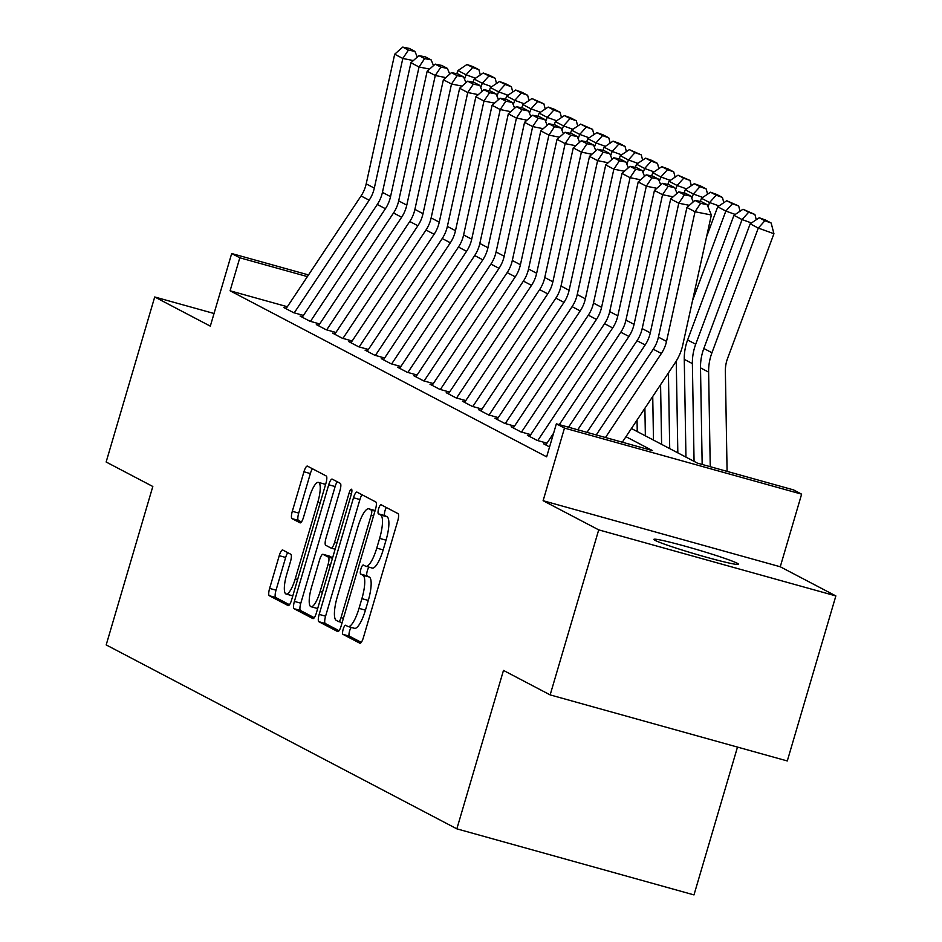 <?xml version="1.0" encoding="UTF-8"?>
<svg xmlns="http://www.w3.org/2000/svg" width="942" height="942" viewBox="0 0 942 942"><rect width="100%" height="100%" fill="white"/><g stroke="black" fill="none" stroke-linecap="round" stroke-linejoin="round"><path stroke-width="1.41" d="M343.182 629.232A4.734 1.236 -74.4 0 0 342.959 634.355L359.891 643.233A6.759 1.766 -74.4 0 0 359.985 643.268A6.759 1.766 -74.4 0 0 363.4 637.593L397.724 520.961A6.759 1.766 -74.4 0 0 398.03 513.637L381.11 504.759A4.734 1.236 -74.4 0 0 381.039 504.735A4.734 1.236 -74.4 0 0 378.649 508.715A4.734 1.236 -74.4 0 0 378.437 513.837L380.627 514.98A21.642 5.64 -74.4 0 1 379.626 538.388L376.765 548.114A21.642 5.64 -74.4 0 1 365.849 566.283A21.642 5.64 -74.4 0 1 365.555 566.166L363.365 565.023A4.734 1.236 -74.4 0 0 363.306 565A4.734 1.236 -74.4 0 0 360.916 568.968A4.734 1.236 -74.4 0 0 360.704 574.09L362.894 575.244A21.642 5.64 -74.4 0 1 361.893 598.653L359.032 608.367A21.642 5.64 -74.4 0 1 348.116 626.548A21.642 5.64 -74.4 0 1 347.822 626.43L345.632 625.276A4.734 1.236 -74.4 0 0 345.573 625.252A4.734 1.236 -74.4 0 0 343.182 629.232M351.272 627.419A4.734 1.236 -74.4 0 0 349.588 631.01A4.734 1.236 -74.4 0 0 349.376 636.133L361.281 642.373M386.314 507.491A4.734 1.236 -74.4 0 0 385.066 510.493A4.734 1.236 -74.4 0 0 384.842 515.615L387.032 516.769L380.627 514.98M369.005 567.166A4.734 1.236 -74.4 0 0 367.333 570.758A4.734 1.236 -74.4 0 0 367.109 575.88L369.299 577.022L362.894 575.244M655.161 540.402A44.097 2.379 16.4 0 0 701.083 555.721A44.097 2.379 16.4 0 0 738.493 564.282A44.097 2.379 16.4 0 0 737.197 563.257A44.097 2.379 16.4 0 0 691.275 547.926A44.097 2.379 16.4 0 0 653.878 539.377A44.097 2.379 16.4 0 0 655.161 540.402M282.753 550.034A6.759 1.766 -74.4 0 0 282.659 549.998A6.759 1.766 -74.4 0 0 279.244 555.674L269.624 588.397A6.759 1.766 -74.4 0 0 269.306 595.709L288.111 605.576A6.759 1.766 -74.4 0 0 288.205 605.612A6.759 1.766 -74.4 0 0 291.608 599.936L325.932 483.305A6.759 1.766 -74.4 0 0 326.25 475.993L307.445 466.125A6.759 1.766 -74.4 0 0 307.351 466.09A6.759 1.766 -74.4 0 0 303.948 471.765L292.314 511.294A6.759 1.766 -74.4 0 0 291.996 518.606L300.051 522.834A6.759 1.766 -74.4 0 0 300.133 522.869A6.759 1.766 -74.4 0 0 303.548 517.182L309.317 497.588A18.098 4.71 -74.4 0 1 318.431 482.386A18.098 4.71 -74.4 0 1 317.843 502.062L295.246 578.835A18.098 4.71 -74.4 0 1 286.121 594.037A18.098 4.71 -74.4 0 1 286.721 574.373L290.489 561.573A6.759 1.766 -74.4 0 0 290.795 554.249L282.753 550.034M287.345 306.739L230.095 290.795L239.81 257.79L231.685 253.528L308.505 274.923M550.152 694.902L598.712 529.863L835.86 595.921L787.288 760.959L550.152 694.902L503.475 670.421L456.846 828.842L106.187 644.917L152.816 486.484L106.14 462.004L154.712 296.977L210.313 326.144L231.685 253.528M835.86 595.921L780.259 566.766L543.11 500.708L598.712 529.863M543.11 500.708L564.482 428.092L556.369 423.829L652.512 450.617L625.971 436.699M230.095 290.795L546.654 456.835L556.369 423.829M319.173 614.396A6.759 1.766 -74.4 0 0 318.867 621.708L337.672 631.576A6.759 1.766 -74.4 0 0 337.754 631.611A6.759 1.766 -74.4 0 0 341.169 625.924L375.493 509.292A6.759 1.766 -74.4 0 0 375.811 501.98L357.006 492.124A6.759 1.766 -74.4 0 0 356.912 492.077A6.759 1.766 -74.4 0 0 353.497 497.765L319.173 614.396L325.591 616.174A6.759 1.766 -74.4 0 0 325.273 623.498L339.049 630.716M312.885 618.576L294.081 608.709A6.759 1.766 -74.4 0 1 294.399 601.396L328.723 484.765A6.759 1.766 -74.4 0 1 332.137 479.089A6.759 1.766 -74.4 0 1 332.22 479.125L340.274 483.34A6.759 1.766 -74.4 0 1 339.956 490.664L326.038 537.953A6.759 1.766 -74.4 0 0 325.72 545.277L331.066 548.079A6.759 1.766 -74.4 0 0 331.148 548.114A6.759 1.766 -74.4 0 0 334.563 542.427L349.058 493.184A4.734 1.236 -74.4 0 1 351.437 489.216A4.734 1.236 -74.4 0 1 351.284 494.362L316.382 612.936A6.759 1.766 -74.4 0 1 312.98 618.611A6.759 1.766 -74.4 0 1 312.885 618.576L313.074 618.623M214.034 313.498L154.712 296.977M546.077 444.506L543.605 443.812L549.575 446.944M529.851 435.981L527.379 435.298L537.117 440.409L546.972 443.152M513.614 427.468L511.141 426.785L520.879 431.895L530.746 434.639M497.376 418.954L494.903 418.272L504.641 423.37L514.509 426.125M481.138 410.441L478.666 409.746L488.415 414.857L498.271 417.612M464.912 401.928L462.44 401.233L472.178 406.343L482.045 409.087M448.675 393.415L446.202 392.72L455.94 397.83L465.807 400.574M432.437 384.889L429.964 384.206L439.714 389.317L449.57 392.06M416.211 376.376L413.738 375.693L423.476 380.803L433.344 383.547M399.973 367.863L397.5 367.18L407.238 372.278L417.106 375.034M383.735 359.349L381.263 358.655L391.012 363.765L400.868 366.52M367.51 350.836L365.037 350.141L374.775 355.252L384.63 357.995M351.272 342.323L348.799 341.628L358.537 346.738L368.404 349.482M335.034 333.798L332.561 333.115L342.299 338.225L352.167 340.969M318.808 325.284L316.335 324.601L326.073 329.712L335.929 332.455M302.57 316.771L300.098 316.076L309.836 321.187L319.703 323.942M303.465 315.429L293.598 312.673L283.86 307.563L286.333 308.258M456.846 828.842L693.983 894.9L737.492 747.088M631.423 428.516L697.374 463.111L793.505 489.887L801.63 494.15L564.482 428.092M780.259 566.766L801.63 494.15M307.386 276.607L239.81 257.79M354.239 628.208A21.642 5.64 -74.4 0 0 354.533 628.326A21.642 5.64 -74.4 0 0 365.437 610.157L359.032 608.367M369.299 577.022A21.642 5.64 -74.4 0 1 368.298 600.431L365.437 610.157M371.972 567.955A21.642 5.64 -74.4 0 0 372.267 568.073A21.642 5.64 -74.4 0 0 383.17 549.893L376.765 548.114M387.032 516.769A21.642 5.64 -74.4 0 1 386.032 540.178L383.17 549.893M362.034 494.762A6.759 1.766 -74.4 0 0 359.915 499.543L325.591 616.174M338.578 621.579A4.734 1.236 -74.4 0 0 338.649 621.602A4.734 1.236 -74.4 0 0 341.028 617.634L371.16 515.25A4.734 1.236 -74.4 0 0 371.383 510.128L369.076 508.927A21.642 5.64 -74.4 0 0 368.781 508.81A21.642 5.64 -74.4 0 0 357.866 526.978L337.271 596.957A21.642 5.64 -74.4 0 0 336.27 620.366L338.578 621.579M368.781 508.81L375.116 510.576A21.642 5.64 -74.4 0 0 374.881 510.54M314.263 617.716L300.498 610.498L294.081 608.709M337.248 481.762A6.759 1.766 -74.4 0 0 335.128 486.555L300.804 603.186A6.759 1.766 -74.4 0 0 300.498 610.498M311.59 587.043A18.098 4.71 -74.4 0 0 311.001 606.707A18.098 4.71 -74.4 0 0 320.115 591.517L328.075 564.458A6.759 1.766 -74.4 0 0 328.393 557.146L323.059 554.343A6.759 1.766 -74.4 0 0 322.965 554.308A6.759 1.766 -74.4 0 0 319.55 559.984L311.59 587.043M311.001 606.707L317.407 608.497A18.098 4.71 -74.4 0 0 317.678 608.532M329.276 556.074A6.759 1.766 -74.4 0 1 329.37 556.098A6.759 1.766 -74.4 0 1 329.464 556.133L332.62 557.782M286.121 594.037L292.538 595.815A18.098 4.71 -74.4 0 0 292.809 595.862M325.543 484.647A18.098 4.71 -74.4 0 0 324.837 484.176L318.431 482.386M312.473 468.763A6.759 1.766 -74.4 0 0 310.354 473.555L298.72 513.084A6.759 1.766 -74.4 0 0 298.414 520.396L301.428 521.974M287.781 552.671A6.759 1.766 -74.4 0 0 285.661 557.464L276.03 590.187A6.759 1.766 -74.4 0 0 275.712 597.499L289.488 604.729M727.083 471.389L725.364 371.301A34.454 33.217 -62.3 0 1 727.577 358.396L773.935 233.722L758.298 228.082L711.952 352.744A51.68 49.82 117.7 0 0 708.619 372.125L710.244 466.702M764.892 220.746L771.145 223.007L765.469 220.016L759.217 217.767L764.892 220.746L758.298 228.082L750.185 223.819L703.827 348.493A51.68 49.82 117.7 0 0 700.507 367.863L702.167 464.441M750.185 223.819L759.217 217.767M771.145 223.007L773.935 233.722M596.239 434.945L653.265 349.223A34.454 33.217 117.7 0 0 658.411 337.13L686.906 207.487L695.019 211.738L700.624 203.354L707.148 204.661L701.472 201.682L694.937 200.375L700.624 203.354M605.482 437.512L661.378 353.486A34.454 33.217 117.7 0 0 666.524 341.381L695.019 211.738L711.351 215L682.856 344.642A51.68 49.82 -62.3 0 1 675.143 362.8L622.309 442.198M711.351 215L707.148 204.661M694.937 200.375L686.906 207.487M751.469 222.96L742.072 219.568L695.714 344.23A51.68 49.82 117.7 0 0 692.382 363.6L694.066 461.38M748.654 212.233L754.907 214.482L742.979 209.254L748.654 212.233L742.072 219.568L733.948 215.306L687.601 339.98A51.68 49.82 117.7 0 0 684.269 359.349L685.953 457.117M733.948 215.306L742.979 209.254M754.907 214.482L756.273 219.733M735.231 214.446L725.835 211.055L692.535 300.604M676.25 361.045L677.828 452.867M668.42 372.902L669.715 448.604M732.429 203.719L738.681 205.968L726.741 200.728L732.429 203.719L725.835 211.055L717.722 206.793L706.559 236.795M717.722 206.793L726.741 200.728M738.681 205.968L740.047 211.22M719.005 205.933L709.597 202.542L708.019 206.793M660.577 384.689L661.602 444.341M652.735 396.476L653.477 440.091M716.191 195.194L722.443 197.455L716.756 194.476L710.503 192.215L716.191 195.194L709.597 202.542L701.484 198.279L700.306 201.447M701.484 198.279L710.503 192.215M722.443 197.455L723.809 202.707M702.767 197.42L693.371 194.017L691.781 198.279M644.893 408.263L645.364 435.828M637.051 420.05L637.251 431.577M699.953 186.681L706.206 188.942L700.53 185.963L694.278 183.702L699.953 186.681L693.371 194.017L685.246 189.766L684.069 192.933M685.246 189.766L694.278 183.702M706.206 188.942L707.572 194.193M577.764 429.799L637.028 340.71A34.454 33.217 117.7 0 0 642.173 328.605L670.669 198.974L678.782 203.225L684.387 194.841L690.922 196.148L685.234 193.169L678.699 191.862L684.387 194.841M689.332 205.332L678.782 203.225L650.286 332.867A34.454 33.217 117.7 0 1 645.152 344.972L587.007 432.366M693.241 201.871L690.922 196.148M678.699 191.862L670.669 198.974M545.783 444.954L553.625 433.167M559.289 424.642L620.802 332.196A34.454 33.217 117.7 0 0 625.935 320.092L654.431 190.449L662.556 194.711L668.149 186.328L674.684 187.635L668.997 184.644L662.473 183.349L668.149 186.328M673.094 196.819L662.556 194.711L634.06 324.354A34.454 33.217 117.7 0 1 628.915 336.447L568.521 427.221M677.015 193.357L674.684 187.635M662.473 183.349L654.431 190.449M529.545 436.44L604.564 323.683A34.454 33.217 117.7 0 0 609.709 311.578L638.205 181.936L646.318 186.198L651.923 177.814L658.446 179.11L652.771 176.13L646.236 174.835L651.923 177.814M656.868 188.306L646.318 186.198L617.822 315.841A34.454 33.217 117.7 0 1 612.677 327.934L537.741 440.585M660.778 184.844L658.446 179.11M646.236 174.835L638.205 181.936M513.308 427.915L588.326 315.17A34.454 33.217 117.7 0 0 593.472 303.065L621.967 173.422L630.08 177.685L635.685 169.289L642.22 170.596L636.533 167.617L629.998 166.31L635.685 169.289M640.631 179.792L630.08 177.685L601.585 307.327A34.454 33.217 117.7 0 1 596.451 319.42L521.503 432.06M644.54 176.331L642.22 170.596M629.998 166.31L621.967 173.422M686.53 188.895L677.133 185.503L675.544 189.766M683.727 178.168L689.98 180.428L678.04 175.188L683.727 178.168L677.133 185.503L669.02 181.253L667.831 184.42M669.02 181.253L678.04 175.188M689.98 180.428L691.334 185.668M497.082 419.402L572.1 306.645A34.454 33.217 117.7 0 0 577.234 294.552L605.73 164.909L613.854 169.171L619.447 160.776L625.983 162.083L620.295 159.104L613.772 157.797L619.447 160.776M624.393 171.267L613.854 169.171L585.359 298.802A34.454 33.217 117.7 0 1 580.213 310.907L505.265 423.547M628.302 167.817L625.983 162.083M613.772 157.797L605.73 164.909M670.304 180.381L660.895 176.99L659.318 181.241M667.489 169.654L673.742 171.915L668.055 168.924L661.802 166.675L667.489 169.654L660.895 176.99L652.782 172.727L651.605 175.907M652.782 172.727L661.802 166.675M673.742 171.915L675.108 177.155M480.844 410.889L555.862 298.131A34.454 33.217 117.7 0 0 561.008 286.038L589.504 156.396L597.617 160.646L603.21 152.263L609.745 153.57L604.069 150.59L597.534 149.283L603.21 152.263M608.167 162.754L597.617 160.646L569.121 290.289A34.454 33.217 117.7 0 1 563.975 302.394L489.039 415.033M612.076 159.292L609.745 153.57M597.534 149.283L589.504 156.396M654.066 171.868L644.658 168.477L643.08 172.727M651.252 161.141L657.504 163.39L651.829 160.411L645.576 158.162L651.252 161.141L644.658 168.477L636.545 164.214L635.367 167.382M636.545 164.214L645.576 158.162M657.504 163.39L658.87 168.642M464.606 402.375L539.625 289.618A34.454 33.217 117.7 0 0 544.77 277.513L573.266 147.882L581.379 152.133L586.984 143.749L593.519 145.056L587.832 142.077L581.296 140.77L586.984 143.749M591.929 154.241L581.379 152.133L552.883 281.776A34.454 33.217 117.7 0 1 547.749 293.88L472.802 406.52M595.839 150.779L593.519 145.056M581.296 140.77L573.266 147.882M637.828 163.355L628.432 159.963L626.842 164.214M635.026 152.628L641.278 154.877L629.338 149.637L635.026 152.628L628.432 159.963L620.307 155.701L619.129 158.868M620.307 155.701L629.338 149.637M641.278 154.877L642.632 160.128M448.38 393.862L523.399 281.105A34.454 33.217 117.7 0 0 528.533 269L557.028 139.357L565.153 143.62L570.746 135.236L577.281 136.543L571.594 133.552L565.07 132.257L570.746 135.236M575.692 145.727L565.153 143.62L536.657 273.262A34.454 33.217 117.7 0 1 531.512 285.355L456.564 398.007M579.601 142.266L577.281 136.543M565.07 132.257L557.028 139.357M621.602 154.841L612.194 151.45L610.616 155.701M618.788 144.102L625.041 146.363L619.353 143.384L613.101 141.123L618.788 144.102L612.194 151.45L604.081 147.188L602.904 150.355M604.081 147.188L613.101 141.123M625.041 146.363L626.406 151.615M605.365 146.328L595.956 142.925L594.378 147.188M602.55 135.589L608.803 137.85L603.127 134.871L596.875 132.61L602.55 135.589L595.956 142.925L587.843 138.674L586.666 141.842M587.843 138.674L596.875 132.61M608.803 137.85L610.169 143.102M589.127 137.803L579.73 134.412L578.141 138.674M586.324 127.076L592.577 129.337L580.637 124.097L586.324 127.076L579.73 134.412L571.606 130.161L570.428 133.328M571.606 130.161L580.637 124.097M592.577 129.337L593.931 134.576M572.901 129.29L563.493 125.898L561.915 130.149M570.087 118.562L576.339 120.823L570.652 117.832L564.399 115.583L570.087 118.562L563.493 125.898L555.38 121.636L554.202 124.815M555.38 121.636L564.399 115.583M576.339 120.823L577.705 126.063M556.663 120.776L547.255 117.385L545.677 121.636M553.849 110.049L560.101 112.298L554.426 109.319L548.173 107.07L553.849 110.049L547.255 117.385L539.142 113.122L537.964 116.29M539.142 113.122L548.173 107.07M560.101 112.298L561.467 117.55M540.425 112.263L531.029 108.872L529.439 113.122M537.611 101.536L543.864 103.785L531.936 98.545L537.611 101.536L531.029 108.872L522.904 104.609L521.727 107.777M522.904 104.609L531.936 98.545M543.864 103.785L545.23 109.036M524.199 103.75L514.791 100.358L513.213 104.609M521.385 93.011L527.638 95.272L521.95 92.292L515.698 90.032L521.385 93.011L514.791 100.358L506.678 96.096L505.501 99.263M506.678 96.096L515.698 90.032M527.638 95.272L529.004 100.523M507.962 95.236L498.553 91.833L496.976 96.096M505.147 84.497L511.4 86.758L505.724 83.779L499.472 81.518L505.147 84.497L498.553 91.833L490.441 87.582L489.263 90.75M490.441 87.582L499.472 81.518M511.4 86.758L512.766 92.01M491.724 86.711L482.328 83.32L480.738 87.582M488.91 75.984L495.162 78.245L489.487 75.266L483.234 73.005L488.91 75.984L482.328 83.32L474.203 79.069L473.025 82.237M474.203 79.069L483.234 73.005M495.162 78.245L496.528 83.485M432.142 385.349L507.161 272.591A34.454 33.217 117.7 0 0 512.307 260.487L540.802 130.844L548.915 135.106L554.508 126.723L561.043 128.018L555.368 125.039L548.833 123.743L554.508 126.723M559.466 137.214L548.915 135.106L520.42 264.749A34.454 33.217 117.7 0 1 515.274 276.842L440.338 389.493M563.375 133.752L561.043 128.018M548.833 123.743L540.802 130.844M415.905 376.824L490.923 264.078A34.454 33.217 117.7 0 0 496.069 251.973L524.564 122.33L532.677 126.593L538.282 118.197L544.817 119.504L539.13 116.525L532.595 115.218L538.282 118.197M543.228 128.701L532.677 126.593L504.182 256.236A34.454 33.217 117.7 0 1 499.036 268.329L424.1 380.968M547.137 125.239L544.817 119.504M532.595 115.218L524.564 122.33M399.679 368.31L474.686 255.553A34.454 33.217 117.7 0 0 479.831 243.46L508.327 113.817L516.44 118.08L522.045 109.684L528.58 110.991L522.892 108.012L516.369 106.705L522.045 109.684M526.99 120.176L516.44 118.08L487.956 247.711A34.454 33.217 117.7 0 1 482.81 259.815L407.862 372.455M530.899 116.726L528.58 110.991M516.369 106.705L508.327 113.817M383.441 359.797L458.46 247.04A34.454 33.217 117.7 0 0 463.605 234.947L492.089 105.304L500.214 109.555L505.807 101.171L512.342 102.478L506.666 99.499L500.131 98.192L505.807 101.171M510.764 111.662L500.214 109.555L471.718 239.197A34.454 33.217 117.7 0 1 466.573 251.302L391.637 363.942M514.673 108.2L512.342 102.478M500.131 98.192L492.089 105.304M367.203 351.284L442.222 238.526A34.454 33.217 117.7 0 0 447.368 226.421L475.863 96.791L483.976 101.041L489.581 92.657L496.104 93.965L490.429 90.985L483.894 89.678L489.581 92.657M494.526 103.149L483.976 101.041L455.481 230.684A34.454 33.217 117.7 0 1 450.335 242.789L375.399 355.428M498.436 99.687L496.104 93.965M483.894 89.678L475.863 96.791M350.966 342.77L425.984 230.013A34.454 33.217 117.7 0 0 431.13 217.908L459.625 88.265L467.738 92.528L473.343 84.144L479.878 85.451L474.191 82.46L467.656 81.165L473.343 84.144M478.289 94.636L467.738 92.528L439.255 222.171A34.454 33.217 117.7 0 1 434.109 234.264L359.161 346.915M482.198 91.174L479.878 85.451M467.656 81.165L459.625 88.265M334.74 334.257L409.758 221.5A34.454 33.217 117.7 0 0 414.892 209.395L443.388 79.752L451.512 84.015L457.106 75.631L463.641 76.926L457.965 73.947L451.43 72.652L457.106 75.631M462.063 86.122L451.512 84.015L423.017 213.657A34.454 33.217 117.7 0 1 417.871 225.75L342.935 338.402M465.972 82.66L463.641 76.926M451.43 72.652L443.388 79.752M318.502 325.732L393.52 212.986A34.454 33.217 117.7 0 0 398.666 200.881L427.162 71.239L435.275 75.501L440.88 67.106L447.403 68.413L441.727 65.434L435.192 64.127L440.88 67.106M445.825 77.609L435.275 75.501L406.779 205.144A34.454 33.217 117.7 0 1 401.633 217.237L326.697 329.877M449.734 74.147L447.403 68.413M435.192 64.127L427.162 71.239M302.264 317.218L377.283 204.461A34.454 33.217 117.7 0 0 382.428 192.368L410.924 62.725L419.037 66.988L424.642 58.592L431.177 59.899L425.49 56.92L418.954 55.613L424.642 58.592M429.587 69.084L419.037 66.988L390.541 196.619A34.454 33.217 117.7 0 1 385.408 208.724L310.46 321.363M433.497 65.634L431.177 59.899M418.954 55.613L410.924 62.725M475.486 78.198L466.09 74.807L464.512 79.057M472.684 67.471L478.936 69.732L473.249 66.741L466.997 64.492L472.684 67.471L466.09 74.807L457.977 70.544L456.788 73.723M457.977 70.544L466.997 64.492M478.936 69.732L480.302 74.971M286.038 308.705L361.057 195.948A34.454 33.217 117.7 0 0 366.191 183.855L394.686 54.212L402.811 58.463L408.404 50.079L414.939 51.386L409.252 48.407L402.729 47.1L408.404 50.079M413.35 60.571L402.811 58.463L374.315 188.106A34.454 33.217 117.7 0 1 369.17 200.21L294.234 312.85M417.271 57.109L414.939 51.386M402.729 47.1L394.686 54.212M349.376 636.133L342.959 634.355M384.842 515.615L378.437 513.837M367.109 575.88L360.704 574.09M368.298 600.431L361.893 598.653M386.032 540.178L379.626 538.388M359.915 499.543L353.497 497.765M325.273 623.498L318.867 621.708M342.158 622.58L338.72 621.614M343.418 618.293L341.028 617.634M373.538 515.922L371.16 515.25M374.951 511.129L371.383 510.128M375.104 510.599L369.076 508.927M300.804 603.186L294.399 601.396M335.128 486.555L328.723 484.765M335.14 549.21L331.254 548.126M336.942 543.098L334.563 542.427M351.425 493.843L349.058 493.184M322.494 592.177L320.115 591.517M330.454 565.118L328.075 564.458M332.467 558.276L328.393 557.146M329.464 556.133L323.059 554.343M297.625 579.507L295.246 578.835M320.221 502.722L317.843 502.062M298.414 520.396L291.996 518.606M298.72 513.084L292.314 511.294M310.354 473.555L303.948 471.765M275.712 597.499L269.306 595.709M276.03 590.187L269.624 588.397M285.661 557.464L279.244 555.674M711.952 352.744L703.827 348.493M708.619 372.125L700.507 367.863M653.265 349.223L661.378 353.486M658.411 337.13L666.524 341.381M695.714 344.23L687.601 339.98M692.382 363.6L684.269 359.349M637.028 340.71L645.152 344.972M642.173 328.605L650.286 332.867M620.802 332.196L628.915 336.447M625.935 320.092L634.06 324.354M604.564 323.683L612.677 327.934M609.709 311.578L617.822 315.841M588.326 315.17L596.451 319.42M593.472 303.065L601.585 307.327M572.1 306.645L580.213 310.907M577.234 294.552L585.359 298.802M555.862 298.131L563.975 302.394M561.008 286.038L569.121 290.289M539.625 289.618L547.749 293.88M544.77 277.513L552.883 281.776M523.399 281.105L531.512 285.355M528.533 269L536.657 273.262M507.161 272.591L515.274 276.842M512.307 260.487L520.42 264.749M490.923 264.078L499.036 268.329M496.069 251.973L504.182 256.236M474.686 255.553L482.81 259.815M479.831 243.46L487.956 247.711M458.46 247.04L466.573 251.302M463.605 234.947L471.718 239.197M442.222 238.526L450.335 242.789M447.368 226.421L455.481 230.684M425.984 230.013L434.109 234.264M431.13 217.908L439.255 222.171M409.758 221.5L417.871 225.75M414.892 209.395L423.017 213.657M393.52 212.986L401.633 217.237M398.666 200.881L406.779 205.144M377.283 204.461L385.408 208.724M382.428 192.368L390.541 196.619M361.057 195.948L369.17 200.21M366.191 183.855L374.315 188.106M354.533 628.326L348.116 626.548M372.267 568.073L365.849 566.283M342.146 622.58L338.649 621.602M335.14 549.221L331.148 548.114M329.37 556.098L322.965 554.308"/></g></svg>
